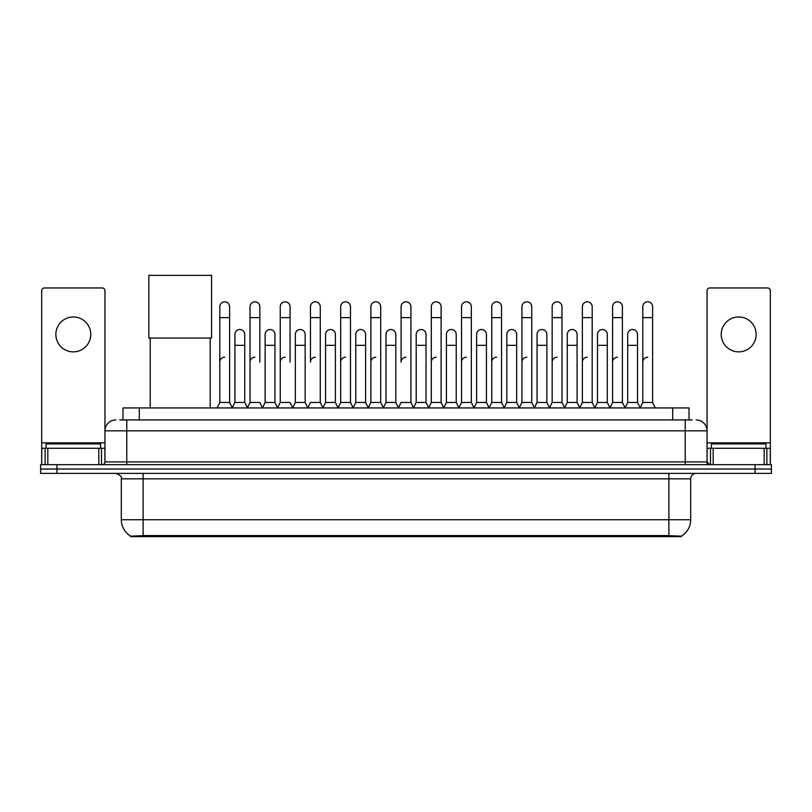 <?xml version="1.0" encoding="UTF-8"?>
<svg xmlns="http://www.w3.org/2000/svg" width="812" height="812" viewBox="0 0 812 812"><rect width="100%" height="100%" fill="white"/><g stroke="black" fill="none" stroke-linecap="round" stroke-linejoin="round"><path stroke-width="1.22" d="M119.679 419.936L126.773 419.936L119.679 419.936L122.957 419.936L122.957 407.939L689.043 407.939L689.043 419.936M681.41 536.641L130.59 536.641L130.59 536.113M121.313 519.741L143.125 519.741L143.125 478.836L121.313 478.836L121.313 519.741A19.092 19.092 0 0 0 130.651 536.143L145.307 535.585L666.693 535.585L681.349 536.143A19.092 19.092 0 0 0 690.687 519.741L690.687 478.836A5.451 5.451 0 0 1 696.138 473.386M771.4 473.386L771.4 469.021L40.6 469.021L40.6 473.386L56.962 473.386L56.962 469.021L40.6 469.021L40.6 464.657L56.962 464.657L56.962 469.021L771.4 469.021L771.4 473.386L56.962 473.386M115.862 419.936A10.911 10.911 0 0 0 104.951 430.837L104.951 461.926A2.73 2.73 0 0 1 102.231 464.657M696.138 419.936A10.911 10.911 0 0 1 707.049 430.837L126.773 430.837L126.773 419.936L692.321 419.936M764.173 464.657L764.173 448.295L770.314 448.295L770.314 464.657L770.314 290.686A2.73 2.73 0 0 0 767.584 287.955L709.769 287.955A2.73 2.73 0 0 0 707.049 290.686L707.049 461.926L709.769 464.657M771.4 464.657L771.4 469.021L771.4 464.657L56.962 464.657M100.586 448.295L100.586 443.931L46.051 443.931L46.051 448.295M73.324 316.964A17.448 17.448 0 0 0 55.866 334.422A17.448 17.448 0 0 0 73.324 351.87A17.448 17.448 0 0 0 90.771 334.422A17.448 17.448 0 0 0 73.324 316.964M98.82 464.657L98.82 448.295L47.827 448.295L47.827 464.657M126.773 464.657L126.773 430.837L104.951 430.837L104.951 290.686A2.73 2.73 0 0 0 102.231 287.955L44.416 287.955A2.73 2.73 0 0 0 41.686 290.686L41.686 448.295L47.827 448.295M98.82 448.295L104.951 448.295M41.686 464.657L41.686 448.295M765.949 448.295L765.949 443.931L711.413 443.931L711.413 448.295M150.22 338.076L150.22 407.939M210.206 338.076L210.206 407.939M148.86 275.359L211.577 275.359L211.577 338.076L148.86 338.076L148.86 275.359M217.078 407.939L219.808 402.478L229.623 402.478L232.354 407.939M229.623 402.478L229.623 306.713A4.913 4.913 0 0 0 224.721 301.81A4.913 4.913 0 0 1 225.025 301.82M219.808 402.478L219.808 317.624L229.623 317.624M219.808 317.624L219.808 306.713A4.913 4.913 0 0 1 224.721 301.81M247.295 407.939L250.025 402.478L259.84 402.478L262.57 407.939M259.84 362.122L259.84 306.713A4.913 4.913 0 0 0 254.927 301.81A4.913 4.913 0 0 1 255.242 301.82M250.025 402.478L250.025 317.624L259.84 317.624M250.025 317.624L250.025 306.713A4.913 4.913 0 0 1 254.927 301.81M277.511 407.939L280.241 402.478L290.057 402.478L292.777 407.939M290.057 362.122L290.057 306.713A4.913 4.913 0 0 0 285.144 301.81A4.913 4.913 0 0 1 285.448 301.82M280.241 402.478L280.241 317.624L290.057 317.624M280.241 317.624L280.241 306.713A4.913 4.913 0 0 1 285.144 301.81M307.728 407.939L310.448 402.478L320.263 402.478L322.993 407.939M320.263 402.478L320.263 306.713A4.913 4.913 0 0 0 315.36 301.81A4.913 4.913 0 0 1 315.665 301.82M315.36 357.219A4.913 4.913 0 0 0 310.448 362.122L310.448 317.624L320.263 317.624M310.448 317.624L310.448 306.713A4.913 4.913 0 0 1 315.36 301.81M337.934 407.939L340.664 402.478L350.479 402.478L353.21 407.939M350.479 402.478L350.479 306.713A4.913 4.913 0 0 0 345.577 301.81A4.913 4.913 0 0 1 345.882 301.82M340.664 402.478L340.664 317.624L350.479 317.624M340.664 317.624L340.664 306.713A4.913 4.913 0 0 1 345.577 301.81M368.151 407.939L370.881 402.478L380.696 402.478L383.426 407.939M380.696 402.478L380.696 306.713A4.913 4.913 0 0 0 375.783 301.81A4.913 4.913 0 0 1 376.098 301.82M370.881 402.478L370.881 317.624L380.696 317.624M370.881 317.624L370.881 306.713A4.913 4.913 0 0 1 375.783 301.81M398.367 407.939L401.087 402.478L410.913 402.478L413.633 407.939M410.913 402.478L410.913 306.713A4.913 4.913 0 0 0 406 301.81A4.913 4.913 0 0 1 406.304 301.82M406 357.219A4.913 4.913 0 0 0 401.087 362.122L401.087 317.624L410.913 317.624M401.087 317.624L401.087 306.713A4.913 4.913 0 0 1 406 301.81M428.574 407.939L431.304 402.478L441.119 402.478L443.849 407.939M458.871 407.776L456.232 402.478L446.407 402.478L443.768 407.776L441.119 402.478L441.119 306.713A4.913 4.913 0 0 0 436.217 301.81A4.913 4.913 0 0 1 436.521 301.82M413.552 407.776L416.201 402.478L426.016 402.478L428.665 407.776L431.304 402.478L431.304 317.624L441.119 317.624M431.304 317.624L431.304 306.713A4.913 4.913 0 0 1 436.217 301.81M458.79 407.939L461.52 402.478L471.336 402.478L474.066 407.939M504.272 407.939L501.552 402.478L491.737 402.478L489.088 407.776L486.439 402.478L476.624 402.478L473.985 407.776L471.336 402.478L471.336 306.713A4.913 4.913 0 0 0 466.423 301.81A4.913 4.913 0 0 1 466.738 301.82M461.52 402.478L461.52 317.624L471.336 317.624M461.52 317.624L461.52 306.713A4.913 4.913 0 0 1 466.423 301.81M534.489 407.939L531.758 402.478L521.943 402.478L519.304 407.776L516.655 402.478L506.84 402.478L504.191 407.776L501.552 402.478L501.552 317.624L491.737 317.624L491.737 402.478L489.007 407.939M491.737 317.624L491.737 306.713A4.913 4.913 0 0 1 496.954 301.82A4.913 4.913 0 0 1 501.552 306.713L501.552 317.624M564.705 407.939L561.975 402.478L552.16 402.478L549.511 407.776L546.872 402.478L537.057 402.478L534.408 407.776L531.758 402.478L531.758 317.624L521.943 317.624L521.943 402.478L519.223 407.939M521.943 317.624L521.943 306.713A4.913 4.913 0 0 1 527.161 301.82A4.913 4.913 0 0 1 531.758 306.713L531.758 317.624M594.922 407.939L592.192 402.478L582.377 402.478L579.727 407.776L577.088 402.478L567.263 402.478L564.624 407.776L561.975 402.478L561.975 317.624L552.16 317.624L552.16 402.478L549.43 407.939M552.16 317.624L552.16 306.713A4.913 4.913 0 0 1 557.377 301.82A4.913 4.913 0 0 1 561.975 306.713L561.975 317.624M625.128 407.939L622.408 402.478L612.583 402.478L609.944 407.776L607.295 402.478L597.48 402.478L594.831 407.776L592.192 402.478L592.192 317.624L582.377 317.624L582.377 402.478L579.646 407.939M582.377 317.624L582.377 306.713A4.913 4.913 0 0 1 587.594 301.82A4.913 4.913 0 0 1 592.192 306.713L592.192 317.624M640.069 407.939L642.799 402.478L642.799 317.624L652.615 317.624L652.615 402.478L655.345 407.939L652.615 402.478L642.799 402.478L640.16 407.776L637.511 402.478L627.696 402.478L625.047 407.776L622.408 402.478L622.408 317.624L612.583 317.624L612.583 402.478L609.863 407.939M612.583 317.624L612.583 306.713A4.913 4.913 0 0 1 617.8 301.82A4.913 4.913 0 0 1 622.408 306.713L622.408 317.624M642.799 317.624L642.799 306.713A4.913 4.913 0 0 1 648.017 301.82A4.913 4.913 0 0 1 652.615 306.713L652.615 317.624M232.273 407.776L234.912 402.478L244.737 402.478L247.376 407.776M244.737 402.478L244.737 334.422A4.913 4.913 0 0 0 240.129 329.52A4.913 4.913 0 0 1 244.737 334.422M234.912 402.478L234.912 345.323L244.737 345.323M234.912 345.323L234.912 334.422A4.913 4.913 0 0 1 240.129 329.52M262.489 407.776L265.128 402.478L274.943 402.478L277.592 407.776M274.943 402.478L274.943 334.422A4.913 4.913 0 0 0 270.345 329.52A4.913 4.913 0 0 1 274.943 334.422M265.128 402.478L265.128 345.323L274.943 345.323M265.128 345.323L265.128 334.422A4.913 4.913 0 0 1 270.345 329.52M292.696 407.776L295.345 402.478L305.16 402.478L307.809 407.776M305.16 402.478L305.16 334.422A4.913 4.913 0 0 0 300.562 329.52A4.913 4.913 0 0 1 305.16 334.422M295.345 402.478L295.345 345.323L305.16 345.323M295.345 345.323L295.345 334.422A4.913 4.913 0 0 1 300.562 329.52M322.912 407.776L325.561 402.478L335.376 402.478L338.015 407.776M335.376 402.478L335.376 334.422A4.913 4.913 0 0 0 330.778 329.52A4.913 4.913 0 0 1 335.376 334.422M325.561 402.478L325.561 345.323L335.376 345.323M325.561 345.323L325.561 334.422A4.913 4.913 0 0 1 330.778 329.52M353.129 407.776L355.768 402.478L365.593 402.478L368.232 407.776M365.593 402.478L365.593 334.422A4.913 4.913 0 0 0 360.985 329.52A4.913 4.913 0 0 1 365.593 334.422M355.768 402.478L355.768 345.323L365.593 345.323M355.768 345.323L355.768 334.422A4.913 4.913 0 0 1 360.985 329.52M383.335 407.776L385.984 402.478L395.799 402.478L398.448 407.776M395.799 402.478L395.799 334.422A4.913 4.913 0 0 0 391.201 329.52A4.913 4.913 0 0 1 395.799 334.422M385.984 402.478L385.984 345.323L395.799 345.323M385.984 345.323L385.984 334.422A4.913 4.913 0 0 1 391.201 329.52M426.016 402.478L426.016 334.422A4.913 4.913 0 0 0 421.418 329.52A4.913 4.913 0 0 1 426.016 334.422M416.201 402.478L416.201 345.323L426.016 345.323M416.201 345.323L416.201 334.422A4.913 4.913 0 0 1 421.418 329.52M456.232 402.478L456.232 334.422A4.913 4.913 0 0 0 451.624 329.52A4.913 4.913 0 0 1 456.232 334.422M446.407 402.478L446.407 345.323L456.232 345.323M446.407 345.323L446.407 334.422A4.913 4.913 0 0 1 451.624 329.52M486.439 402.478L486.439 334.422A4.913 4.913 0 0 0 481.841 329.52A4.913 4.913 0 0 1 486.439 334.422M476.624 402.478L476.624 345.323L486.439 345.323M476.624 345.323L476.624 334.422A4.913 4.913 0 0 1 481.841 329.52M516.655 402.478L516.655 334.422A4.913 4.913 0 0 0 512.057 329.52A4.913 4.913 0 0 1 516.655 334.422M506.84 402.478L506.84 345.323L516.655 345.323M506.84 345.323L506.84 334.422A4.913 4.913 0 0 1 512.057 329.52M546.872 402.478L546.872 334.422A4.913 4.913 0 0 0 542.274 329.52A4.913 4.913 0 0 1 546.872 334.422M537.057 402.478L537.057 345.323L546.872 345.323M537.057 345.323L537.057 334.422A4.913 4.913 0 0 1 542.274 329.52M577.088 402.478L577.088 334.422A4.913 4.913 0 0 0 572.48 329.52A4.913 4.913 0 0 1 577.088 334.422M567.263 402.478L567.263 345.323L577.088 345.323M567.263 345.323L567.263 334.422A4.913 4.913 0 0 1 572.48 329.52M607.295 402.478L607.295 334.422A4.913 4.913 0 0 0 602.697 329.52A4.913 4.913 0 0 1 607.295 334.422M597.48 402.478L597.48 345.323L607.295 345.323M597.48 345.323L597.48 334.422A4.913 4.913 0 0 1 602.697 329.52M637.511 402.478L637.511 334.422A4.913 4.913 0 0 0 632.913 329.52A4.913 4.913 0 0 1 637.511 334.422M627.696 402.478L627.696 345.323L637.511 345.323M627.696 345.323L627.696 334.422A4.913 4.913 0 0 1 632.913 329.52M738.676 316.964A17.448 17.448 0 0 0 721.229 334.422A17.448 17.448 0 0 0 738.676 351.87A17.448 17.448 0 0 0 756.134 334.422A17.448 17.448 0 0 0 738.676 316.964M764.173 448.295L713.18 448.295L713.18 464.657M707.049 448.295L713.18 448.295M707.049 464.657L707.049 461.926L685.226 461.926L685.226 419.936M219.808 362.122A4.913 4.913 0 0 1 224.721 357.219M250.025 362.122A4.913 4.913 0 0 1 254.927 357.219M280.241 362.122A4.913 4.913 0 0 1 285.144 357.219M340.664 362.122A4.913 4.913 0 0 1 345.577 357.219M370.881 362.122A4.913 4.913 0 0 1 375.783 357.219M431.304 362.122A4.913 4.913 0 0 1 436.217 357.219M461.52 362.122A4.913 4.913 0 0 1 466.423 357.219M491.737 362.122A4.913 4.913 0 0 1 496.639 357.219M521.943 362.122A4.913 4.913 0 0 1 526.856 357.219M552.16 402.478L552.16 362.122A4.913 4.913 0 0 1 557.073 357.219M582.377 362.122A4.913 4.913 0 0 1 587.279 357.219M622.408 402.478L622.408 362.122M612.583 362.122A4.913 4.913 0 0 1 617.496 357.219M642.799 362.122A4.913 4.913 0 0 1 647.712 357.219M666.693 536.641L666.693 535.585M145.307 536.641L145.307 535.585M139.319 419.936L139.319 407.939M672.681 419.936L672.681 407.939M668.875 473.386L668.875 478.836L143.125 478.836L143.125 473.386M690.687 478.836L668.875 478.836L668.875 519.741L690.687 519.741M668.875 535.697L668.875 519.741L143.125 519.741L143.125 535.697M755.038 473.386L755.038 464.657M104.951 461.926L685.226 461.926L685.226 464.657M104.951 442.844L41.686 442.844M104.91 462.404L104.91 448.295M101.5 448.295L101.5 464.657M41.737 448.295L41.737 464.657M45.137 464.657L45.137 448.295M770.314 442.844L707.049 442.844M770.263 464.657L770.263 448.295M766.863 448.295L766.863 464.657M707.09 448.295L707.09 462.404M710.5 464.657L710.5 448.295M121.313 478.836C122.084 476.898 120.257 475.081 115.862 473.386"/></g></svg>
